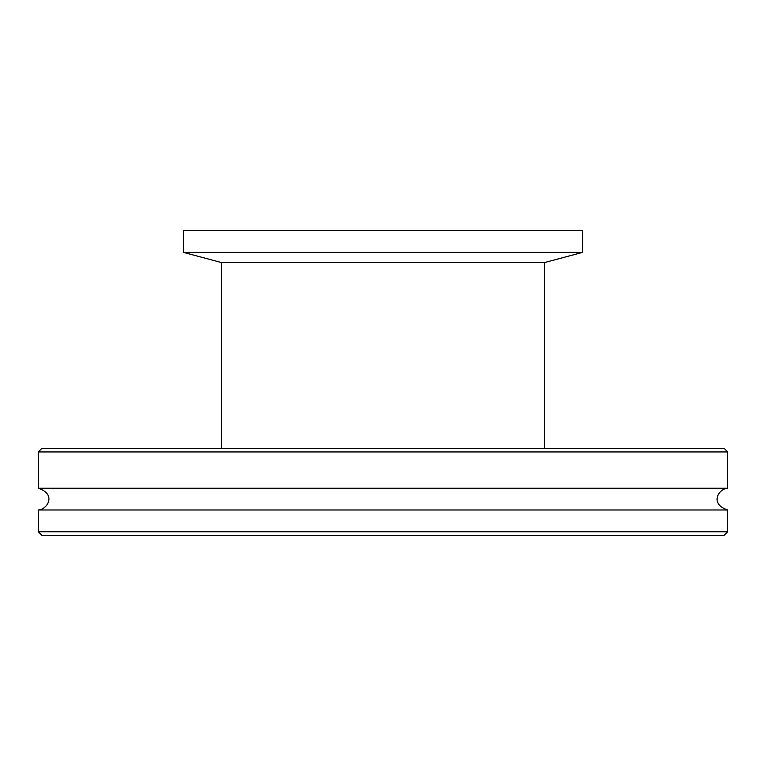 <?xml version="1.0" encoding="UTF-8"?>
<svg xmlns="http://www.w3.org/2000/svg" width="766" height="766" viewBox="0 0 766 766"><rect width="100%" height="100%" fill="white"/><g stroke="black" fill="none" stroke-linecap="round" stroke-linejoin="round"><path stroke-width="1.15" d="M727.7 531.767L38.3 531.767L41.929 535.396L724.071 535.396L727.7 531.767L727.7 509.984L38.3 509.984C47.013 509.763 57.096 494.434 38.3 488.239L727.7 488.239C718.987 488.459 708.904 503.789 727.7 509.984M727.7 451.94L724.071 448.311L41.929 448.311L38.3 451.94L727.7 451.94L727.7 488.239M221.537 448.311L221.537 262.585L544.463 262.585L544.463 448.311M221.537 262.585L183.438 252.378L582.562 252.378L544.463 262.585M183.438 252.378L183.438 230.604L582.562 230.604L582.562 252.378M38.3 531.767L38.3 509.984M38.3 488.239L38.3 451.94"/></g></svg>
